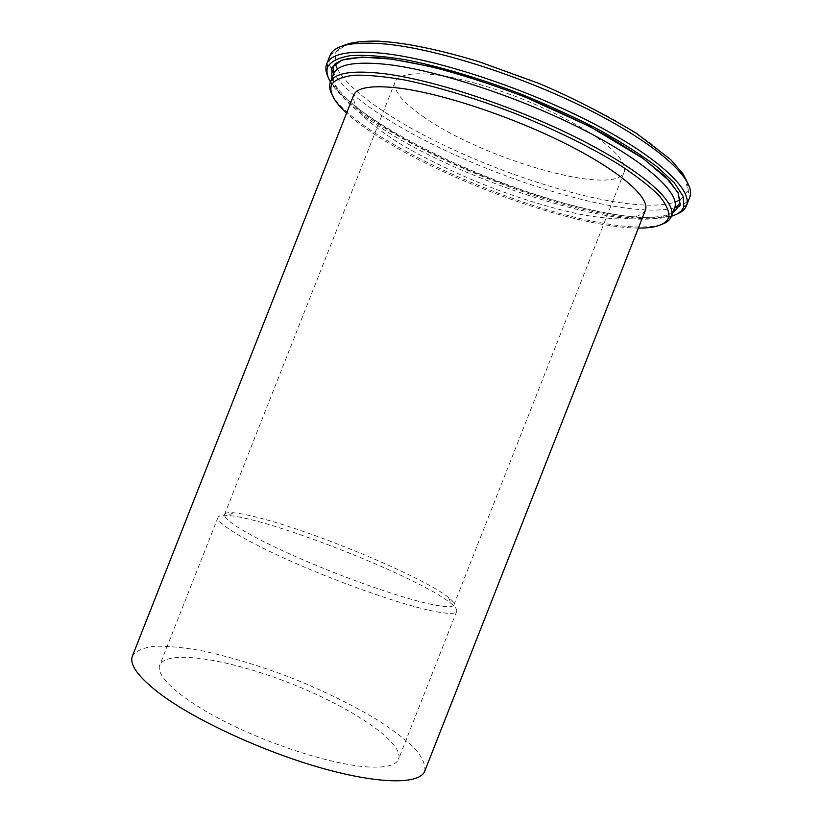 <?xml version="1.0" encoding="UTF-8"?>
<svg xmlns="http://www.w3.org/2000/svg" width="822" height="822" viewBox="0 0 822 822"><rect width="100%" height="100%" fill="white"/><g stroke="black" fill="none" stroke-linecap="round" stroke-linejoin="round"><path stroke-width="0.62" stroke-dasharray="4.11 3.08" d="M264.15 519.155C250.874 515.507 240.641 513.37 233.438 512.764C228.187 512.342 225.218 512.918 224.529 514.459C222.217 519.37 249.333 536.067 294.368 556.052C339.291 576.006 394.899 595.816 425.765 603.091C443.335 607.17 452.727 607.746 453.929 604.828C454.474 603.225 452.696 600.779 448.576 597.502C424.286 577.784 322.388 534.875 264.15 519.155M422.919 116.405C481.805 158.697 614.784 197.557 624.268 171.911C626.847 163.619 615.493 149.758 591.337 133.698C571.588 121.245 548.11 109.49 520.901 98.434C493.467 87.964 468.283 80.546 445.339 76.189C416.723 71.463 398.958 73.857 395.187 81.676C392.926 90.41 402.163 101.99 422.919 116.405M427.522 609.914C395.454 602.547 337.441 581.976 290.608 561.097C243.661 540.188 215.549 522.628 218.036 517.357C218.786 515.671 221.95 515.024 227.53 515.435C268.188 517.665 419.816 577.393 451.062 603.482C455.419 606.996 457.299 609.626 456.703 611.373C455.429 614.507 445.709 614.013 427.522 609.914M365.78 766.803C385.066 768.128 395.988 765.58 398.567 759.138C404.373 742.4 351.076 707.136 290.474 683.401C229.975 659.429 166.948 648.877 159.776 665.08C155.05 676.033 180.85 699.501 226.954 722.62C272.945 745.729 331.811 764.224 365.78 766.803M328.235 77.35C350.881 121.892 500.978 192.79 601.735 212.055C635.622 218.816 660.436 219.597 676.187 214.408M671.41 216.258C655.586 220.46 631.841 219.382 600.183 213.042C502.098 194.156 356.676 126.115 330.475 81.953M331.759 93.965C352.504 134.459 496.663 202.191 592.323 221.159C624.494 227.807 647.818 228.804 662.275 224.159M638.375 228.074C625.1 227.951 609.225 225.988 590.751 222.156C508.458 205.459 390.296 153.673 346.576 113.128M645.352 210.329C641.91 215.128 634.594 218.015 623.425 218.991C610.458 218.919 595.056 217.172 577.219 213.751C548.747 207.401 518.518 198.051 486.521 185.721C454.71 172.918 426.228 159.129 401.064 144.364C385.693 134.705 373.239 125.478 363.704 116.683C356.203 108.35 352.823 101.25 353.573 95.393M424.769 771.108C425.652 764.85 422.405 757.391 415.018 748.719C405.585 739.605 393.204 730.1 377.894 720.195C352.802 705.112 324.341 691.148 292.488 678.304C260.43 665.974 230.088 656.768 201.452 650.695C183.501 647.489 167.965 646 154.855 646.236C143.531 647.541 136.062 650.777 132.455 655.956M686.915 181.323L688.589 192.471C689.494 192.923 689.874 194.567 689.709 197.403C688.158 201.185 684.829 204.123 679.712 206.199M674.708 207.843C619.665 221.796 459.899 168.459 377.997 113.056C356.553 98.794 341.818 85.622 333.804 73.559M331.266 68.945C328.944 63.931 328.502 59.513 329.951 55.691C332.139 53.399 333.516 52.454 334.081 52.865L342.959 45.837M331.79 78.604C337.215 91.365 352.628 106.079 378.028 122.745C461.594 178.836 630.453 233.438 672.735 212.898M674.533 208.315C657.99 243.815 467.852 186.409 379.127 126.475C345.97 104.764 330.793 87.286 333.598 74.021M337.462 69.11C344.644 81.491 359.399 95.157 381.727 110.117C463.012 165.623 624.114 218.631 675.057 202.099M680.482 199.725L687.778 190.94L685.404 178.035L672.519 161.431L648.99 141.887L615.657 120.629C589.127 106.038 560.059 92.239 528.464 79.231L481.209 62.421C450.292 53.194 422.416 46.669 397.591 42.857L367.054 41.1L346.298 44.46L335.777 52.279L335.109 63.684M453.929 604.828L624.268 171.911M224.529 514.459L395.187 81.676M233.438 512.764L227.53 515.435M448.576 597.502L451.062 603.482M218.036 517.357L159.776 665.08M456.703 611.373L398.567 759.138"/><path stroke-width="1.23" d="M676.187 214.408C681.459 212.425 684.86 209.548 686.401 205.798L686.504 205.521C692.874 189.882 657.61 156.416 590.237 121.903C523.049 87.399 434.704 58.681 382.209 53.266C349.391 50.183 330.906 53.697 326.755 63.808L326.642 64.075C325.204 67.877 325.738 72.305 328.235 77.35M330.475 81.953C326.971 75.973 326.108 70.815 327.875 66.49C331.441 61.147 339.096 57.509 350.85 55.577C364.978 54.786 382.805 56.091 404.352 59.523C438.876 66.192 480.243 78.429 522.391 94.643C550.267 106.038 576.376 118.06 600.728 130.729C623.353 143.398 642.301 155.564 657.579 167.215L674.502 183.07L683.174 196.376L683.863 206.712C682.209 211.09 678.058 214.275 671.41 216.258M662.275 224.159C666.919 222.443 669.909 219.957 671.245 216.689L671.492 215.981C676.455 201.606 642.126 170.719 578.585 138.661C515.209 106.624 432.629 79.477 383.165 73.559C352.35 70.137 334.831 72.85 330.598 81.707L330.3 82.395C329.057 85.683 329.54 89.547 331.759 93.965M346.576 113.128C333.66 101.229 328.708 91.653 331.728 84.378C335.253 79.724 342.61 76.672 353.809 75.234C367.208 74.843 384.049 76.405 404.311 79.909C436.749 86.567 475.496 98.25 514.983 113.457C554.244 129.27 590.545 147.138 618.812 164.4C636.023 175.661 649.39 185.998 658.936 195.42C666.139 204.113 669.437 211.357 668.841 217.172C666.097 224.55 655.935 228.187 638.375 228.074M400.365 88.252C443.479 93.862 514.027 117.423 567.735 144.744C621.576 172.086 650.541 198.338 645.352 210.329L424.769 771.108C420.052 784.28 380.545 784.65 322.255 768.262C264.078 751.955 196.376 720.76 161.225 694.703C138.62 677.605 129.023 664.69 132.455 655.956L353.573 95.393C356.799 87.255 372.397 84.871 400.365 88.252M326.642 64.075L329.951 55.691C333.999 45.087 352.628 41.213 385.847 44.059C438.64 49.104 527.395 77.833 594.563 112.645C661.916 147.487 696.676 181.446 689.709 197.403L686.401 205.798M679.712 206.199L674.708 207.843M333.804 73.559L331.266 68.945M672.735 212.898L680.215 204.781L678.027 192.554L665.317 176.566L641.941 157.577L608.763 136.75C582.336 122.396 553.391 108.751 521.929 95.825C490.107 83.823 459.632 74.062 430.512 66.531L392.043 59.143L361.999 57.088L341.798 60.109L331.862 67.568L331.79 78.604M330.3 82.395L333.598 74.021C337.318 64.363 355.042 61.157 386.772 64.414C436.79 70.004 520.388 97.448 583.856 129.979C647.489 162.53 680.842 193.879 674.533 208.315L671.245 216.689M675.057 202.099L680.482 199.725M335.109 63.684L337.462 69.11M683.863 206.712L686.504 205.521M327.875 66.49L326.755 63.808M668.841 217.172L671.492 215.981M331.728 84.378L330.598 81.707M342.959 45.837C349.145 42.929 359.327 40.792 378.531 41.162C405.215 42.631 438.701 49.484 478.979 61.712L538.924 83.433C570.016 96.482 602.475 113.076 636.31 133.215L670.68 159.602L682.887 173.689L686.915 181.323M333.598 74.021L333.064 66.695C334.554 64.465 333.927 63.849 343.575 59.616C353.522 57.345 367.013 56.872 384.049 58.198C402.965 60.633 424.399 64.948 448.38 71.144C473.349 78.357 498.923 87.009 525.124 97.099L589.96 126.578L643.513 158.728L669.714 181.179L678.397 193.53L679.928 203.322L674.533 208.315"/></g></svg>
